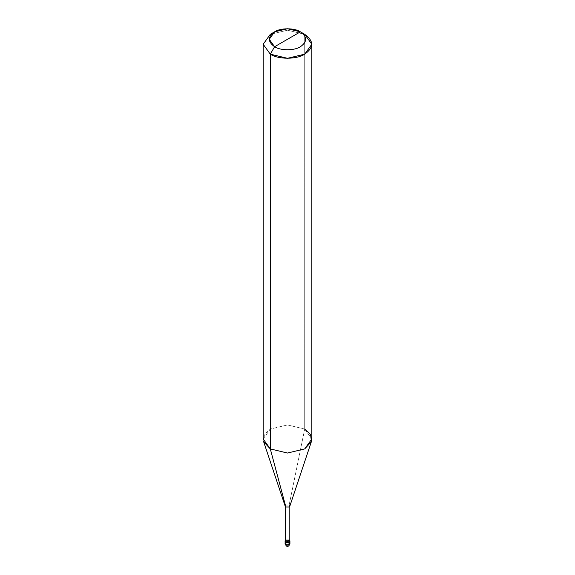 <?xml version="1.0" encoding="UTF-8"?>
<svg xmlns="http://www.w3.org/2000/svg" width="575" height="575" viewBox="0 0 575 575"><rect width="100%" height="100%" fill="white"/><g stroke="black" fill="none" stroke-linecap="round" stroke-linejoin="round"><path stroke-width="0.43" stroke-dasharray="2.88 2.16" d="M285.186 540.838L285.868 539.896L289.218 539.846L289.814 540.399L289.218 539.846L289.218 540.464L285.782 542.455L289.218 540.464L289.929 541.456L289.218 540.464L289.872 541.147L289.218 540.464L285.782 540.464L285.071 541.456L285.782 540.464L289.218 540.464L287.5 541.456L289.218 540.464L289.218 542.822L285.782 542.822L285.071 543.821L285.782 542.822L289.218 542.822L289.218 540.464L285.782 540.464L285.128 541.147L285.782 540.464L289.218 540.464L289.218 539.846L285.782 539.846L285.186 540.399L285.782 539.846L289.218 539.846L285.868 539.896M286.285 545.927L287.5 545.804L289.218 542.822L287.5 545.804L286.285 545.927M289.218 542.822L289.929 543.821M285.229 506.331L285.868 505.13L289.132 505.13L289.132 539.896L289.132 505.13L285.868 505.13L285.186 506.201M263.17 438.991L270.3 429.058L287.5 424.939L304.7 429.058L289.132 505.13L304.7 429.058L287.5 424.939L270.3 429.058L264.378 434.621L263.616 441.65M304.7 429.058L304.7 34.32L287.5 30.202L270.3 34.32L287.5 30.202L304.7 34.32L304.7 429.058L311.83 438.991M289.132 539.896L289.814 540.838M289.132 505.13L289.771 506.331"/><path stroke-width="0.86" d="M285.071 540.838L285.782 541.83L285.186 540.399L285.071 543.821L286.285 545.927C287.644 547.026 288.858 546.322 289.929 543.821L289.218 544.812L285.782 544.812L285.782 542.455L285.071 541.456L285.782 542.455L289.218 542.455L289.872 541.147L289.218 542.455L285.782 542.455L286.285 545.927L285.071 543.821L285.782 544.812L289.218 544.812L289.929 543.821L289.218 542.822M285.782 542.455L285.128 541.147L285.782 542.455L289.218 542.455L289.929 541.456L289.218 542.455L285.782 542.455L285.782 541.83L285.782 542.455M285.868 539.896L285.868 507.021L270.3 448.917L270.3 54.179L287.5 58.298L304.7 54.179L311.83 44.253L304.7 34.32L300.402 31.833C307.359 36.8 307.359 41.767 300.402 46.733C294.594 50.751 280.406 50.751 274.598 46.733L300.402 31.833L287.5 28.75L274.598 31.833L269.251 39.287L274.598 46.733L270.3 54.179L270.3 448.917L285.868 507.021L285.782 541.83L289.218 541.83L289.929 540.838L289.218 541.83L285.782 541.83L285.186 540.838L285.186 506.079L285.868 507.021L285.229 506.331L263.616 441.65L270.3 448.917L263.17 438.991L263.17 44.253L270.3 54.179L263.17 44.253L270.3 34.32L263.17 44.253M274.598 46.733C267.641 41.767 267.641 36.8 274.598 31.833C280.406 27.816 294.594 27.816 300.402 31.833L274.598 46.733C280.406 50.751 294.594 50.751 300.402 46.733C307.359 41.767 307.359 36.8 300.402 31.833L304.7 34.32C313.979 40.94 313.979 47.56 304.7 54.179C296.959 59.541 278.041 59.541 270.3 54.179L274.598 46.733M311.83 44.253L311.83 438.991L304.7 448.917L287.5 453.035L270.3 448.917L287.5 453.035L304.7 448.917L311.384 441.65L289.771 506.331L289.132 507.021L285.868 507.021L289.132 507.021L289.814 506.079L289.814 540.838L289.132 541.779L285.868 541.779C289.06 542.369 290.152 541.743 289.132 539.896M289.814 506.079L289.132 505.13M311.384 441.65L310.622 434.621L304.7 429.058M289.929 543.821L289.929 540.838M270.3 34.32L274.598 31.833M304.7 34.32L300.402 31.833"/></g></svg>
